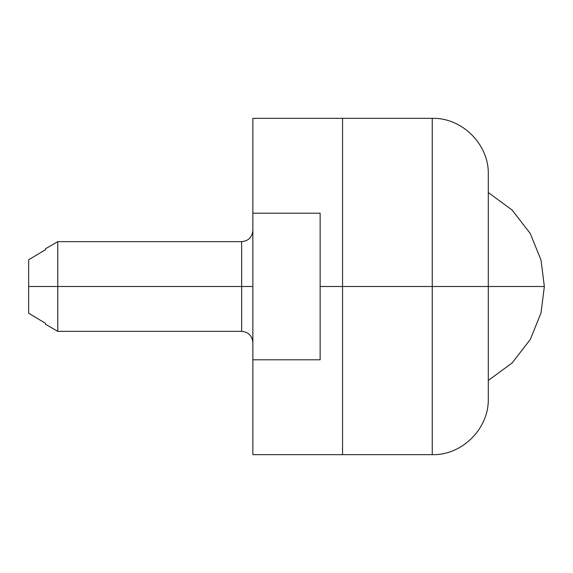<?xml version="1.0" encoding="UTF-8"?>
<svg xmlns="http://www.w3.org/2000/svg" width="573" height="573" viewBox="0 0 573 573"><rect width="100%" height="100%" fill="white"/><g stroke="black" fill="none" stroke-linecap="round" stroke-linejoin="round"><path stroke-width="0.86" d="M488.296 192.535L512.147 210.076L530.29 233.533L541.019 260.049L544.35 286.5L488.296 286.5L544.35 286.5L541.019 312.951L530.29 339.467L512.147 362.924L488.296 380.465L512.147 362.924L530.29 339.467L541.019 312.951L544.35 286.5L541.019 260.049L530.29 233.533L512.147 210.076L488.296 192.535M432.243 286.5L432.243 454.661L432.243 286.5L342.554 286.5L342.554 454.661L342.554 286.5L432.243 286.5L432.243 454.661L432.243 286.5L488.296 286.5L488.296 398.607L488.296 286.5L432.243 286.5L432.243 118.339L432.243 286.5M252.865 118.339L252.865 213.199L320.135 213.199L320.135 286.5L342.554 286.5L320.135 286.5L320.135 359.801L252.865 359.801L252.865 118.339L342.554 118.339L342.554 454.661L342.554 286.5L342.554 454.661L432.243 454.661C462.167 455.456 489.091 428.532 488.296 398.607L488.296 174.393C489.091 144.468 462.167 117.544 432.243 118.339L342.554 118.339L342.554 454.661L252.865 454.661L252.865 359.801L252.865 454.661M488.296 286.5L488.296 174.393L488.296 286.5M241.656 331.344L241.656 286.5L57.78 286.5L57.78 331.344L57.78 286.5L28.65 286.5L28.65 313.238L45.468 323.287L45.468 324.239L57.78 331.344L241.656 331.344C248.453 332.018 252.192 335.757 252.865 342.554M252.865 286.5L241.656 286.5L241.656 241.656L241.656 331.344L241.656 286.5L252.865 286.5M31.844 315.164L45.468 323.287L28.65 313.238L28.65 259.762L45.468 249.713L28.65 259.762L28.65 286.5L57.78 286.5L57.78 241.656L57.78 286.5L241.656 286.5L241.656 241.656C248.453 240.982 252.192 237.243 252.865 230.446M241.656 241.656L57.78 241.656L45.468 248.761L45.468 249.713L28.65 259.762L45.468 249.713L45.468 248.761L45.468 249.713M320.135 359.801L320.135 213.199L252.865 213.199L252.865 359.801L320.135 359.801M342.554 286.5L342.554 118.339L342.554 286.5M45.468 323.287L45.468 324.239L45.468 323.287L28.65 313.238"/></g></svg>
